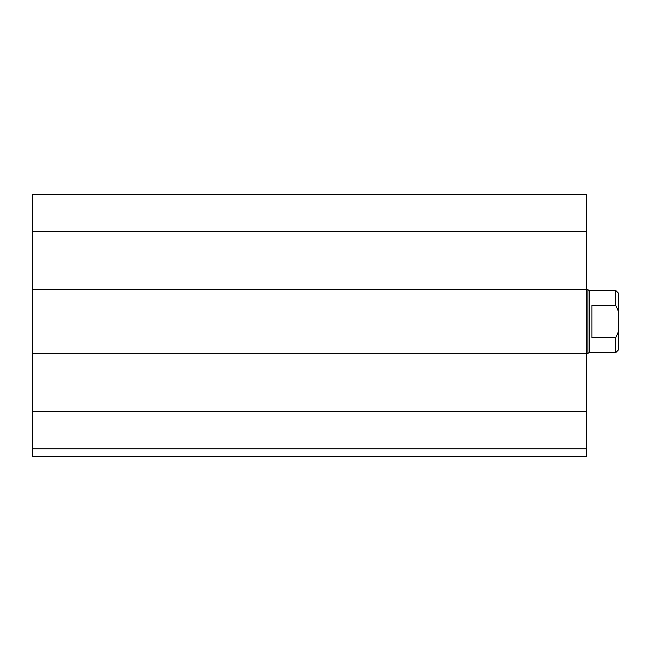 <?xml version="1.0" encoding="UTF-8"?>
<svg xmlns="http://www.w3.org/2000/svg" width="651" height="651" viewBox="0 0 651 651"><rect width="100%" height="100%" fill="white"/><g stroke="black" fill="none" stroke-linecap="round" stroke-linejoin="round"><path stroke-width="0.98" d="M586.632 448.775L32.55 448.775L32.55 456.733L586.632 456.733L586.632 194.267L32.55 194.267L32.55 231.382L586.632 231.382M32.55 448.775L32.55 353.338L587.91 353.338L587.91 289.711L32.55 289.711L32.55 231.382M32.55 353.338L32.55 289.711M591.938 305.425L615.797 305.425L618.45 311.43L618.45 331.611L615.797 337.625L591.938 337.625L591.938 305.425M618.45 311.43L618.45 293.153L615.797 290.509L615.797 305.425M615.797 337.625L615.797 352.541L618.45 349.888L618.45 331.611M615.797 290.509L589.285 290.509L589.285 352.541L615.797 352.541M32.55 411.66L586.632 411.66M589.285 290.509L587.91 289.711M589.285 352.541L587.91 353.338"/></g></svg>
